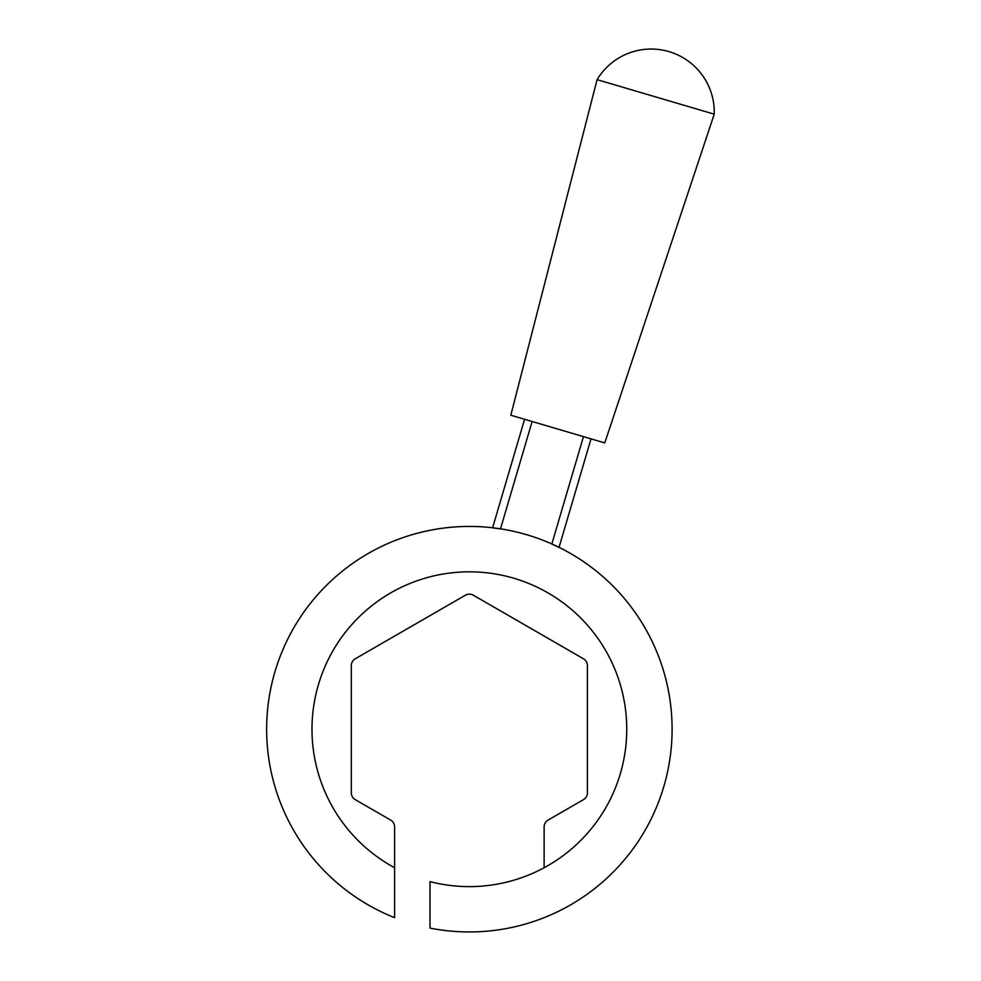 <?xml version="1.0" encoding="UTF-8"?>
<svg xmlns="http://www.w3.org/2000/svg" width="981" height="981" viewBox="0 0 981 981"><rect width="100%" height="100%" fill="white"/><g stroke="black" fill="none" stroke-linecap="round" stroke-linejoin="round"><path stroke-width="1.47" d="M469.372 931.95A202.724 202.724 0 0 0 672.095 729.226A202.724 202.724 0 0 0 270.241 691.164A202.724 202.724 0 0 0 394.607 917.664L394.607 826.909A7.873 7.873 0 0 0 390.671 820.091L355.257 799.65A7.873 7.873 0 0 1 351.321 792.832L351.321 665.608A7.873 7.873 0 0 1 355.257 658.791L465.435 595.185A7.873 7.873 0 0 1 473.296 595.185L583.474 658.791A7.873 7.873 0 0 1 587.411 665.608L587.411 792.832A7.873 7.873 0 0 1 583.474 799.65L548.06 820.091A7.873 7.873 0 0 0 544.124 826.909L544.124 867.731A157.401 157.401 0 0 1 430.021 881.625L430.021 928.1A202.724 202.724 0 0 0 469.372 931.95M651.176 49.05A63.091 63.091 0 0 1 714.229 114.176L597.086 79.657A63.091 63.091 0 0 1 651.176 49.05M597.086 79.657L510.819 415.233L604.774 442.909L714.229 114.176M591.016 438.863L559.035 547.398L551.825 544.026L583.462 436.631M532.131 421.511L500.494 528.894L492.597 527.827L524.577 419.292M544.124 867.731A157.401 157.401 0 0 0 469.372 571.825A157.401 157.401 0 0 0 394.607 867.731"/></g></svg>
